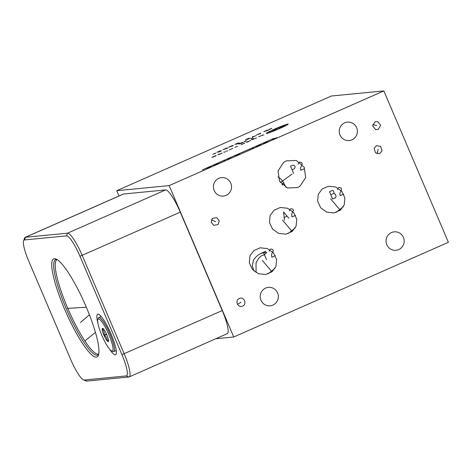 <?xml version="1.0" encoding="UTF-8"?>
<svg xmlns="http://www.w3.org/2000/svg" width="472" height="472" viewBox="0 0 472 472"><rect width="100%" height="100%" fill="white"/><g stroke="black" fill="none" stroke-linecap="round" stroke-linejoin="round"><path stroke-width="0.71" d="M233.746 336.99L169.171 185.608L383.83 90.919L448.4 242.301L233.746 336.99L215.728 338.743M218.843 178.339A9.269 9.074 -95.5 0 1 231.25 184.546A9.269 9.074 -95.5 0 1 223.368 196.069A9.269 9.074 -95.5 0 1 218.843 178.339M265.642 288.062A9.269 9.074 -95.5 0 1 278.055 294.268A9.269 9.074 -95.5 0 1 270.167 305.797A9.269 9.074 -95.5 0 1 265.642 288.062M391.477 232.554A9.269 9.074 -95.5 0 1 403.884 238.761A9.269 9.074 -95.5 0 1 396.002 250.284A9.269 9.074 -95.5 0 1 391.477 232.554M249.965 255.889L253.847 250.573L260.172 247.806L267.441 248.591L273.477 252.856L276.61 259.512L275.949 266.409L272.067 271.73L265.742 274.498L258.473 273.713L252.437 269.447L249.304 262.792L249.965 255.889M270.126 215.556L274.008 210.241L280.333 207.473L287.601 208.258L293.637 212.524L296.764 219.179L296.103 226.076L292.221 231.398L285.896 234.165L278.627 233.38L272.592 229.115L269.465 222.459L270.126 215.556M318.264 194.322L322.146 189.007L328.471 186.239L335.739 187.018L341.775 191.29L344.908 197.939L344.247 204.842L340.365 210.158L334.04 212.925L326.772 212.146L320.736 207.875L317.603 201.225L318.264 194.322M286.185 160.881L296.31 160.474L304.18 167.147L305.697 177.478L300.098 186.098L297.561 187.555L287.436 187.962L279.566 181.289L278.049 170.958L283.648 162.338L286.185 160.881M378.284 129.387L375.706 129.599L372.638 125.912L375.045 121.788L377.624 121.581L380.692 125.263L378.284 129.387M376.367 145.671L380.597 146.391L382.019 150.845L379.759 153.63L375.535 152.91L374.107 148.456L376.367 145.671M239.345 298.493C244.012 296.145 247.464 304.233 242.584 306.092C237.917 308.44 234.472 300.357 239.345 298.493L238.915 298.717M243.015 305.868L242.584 306.092M218.105 224.589L213.668 225.309L211.185 222.082L212.341 218.383L216.778 217.663L219.262 220.89L218.105 224.589M344.672 122.832A9.269 9.074 -95.5 0 1 357.086 129.039A9.269 9.074 -95.5 0 1 349.197 140.562A9.269 9.074 -95.5 0 1 344.672 122.832M118.997 195.974L116.743 190.7L331.403 96.011L383.83 90.919M169.171 185.608L116.743 190.7M23.6 240.779L24.556 238.165A24.733 4.773 66.2 0 1 25.217 237.345L123.28 194.086A24.733 4.773 66.2 0 1 123.575 194.01L165.595 189.927A24.733 4.773 66.2 0 1 180.274 212.152L222.241 310.552A24.733 4.773 66.2 0 1 227.233 333.669L129.175 376.927A24.733 4.773 66.2 0 1 128.874 377.004L86.86 381.081A24.733 4.773 66.2 0 1 86.105 380.945L83.532 379.889A22.691 4.378 66.2 0 1 70.759 359.629L28.786 261.228A22.691 4.378 66.2 0 1 23.6 240.779A22.691 4.378 66.2 0 1 24.479 239.953L66.499 235.87A22.691 4.378 66.2 0 1 79.963 256.261L121.935 354.661A22.691 4.378 66.2 0 1 126.242 375.936L84.222 380.019A22.691 4.378 66.2 0 1 83.532 379.889M25.217 237.345A24.733 4.773 66.2 0 1 25.517 237.268L67.531 233.186A24.733 4.773 66.2 0 1 82.211 255.411L124.183 353.811A24.733 4.773 66.2 0 1 129.175 376.927M54.351 258.685A53.625 10.349 66.2 0 1 55.991 258.986A53.625 10.349 66.2 0 1 84.818 303.738A53.625 10.349 66.2 0 1 98.43 355.198A53.625 10.349 66.2 0 1 96.347 357.145A53.625 10.349 66.2 0 1 64.522 308.965A53.625 10.349 66.2 0 1 54.351 258.685M97.757 322.335A22.16 4.277 66.2 0 1 97.663 314.175A22.16 4.277 66.2 0 1 97.928 314.11A22.16 4.277 66.2 0 1 110.802 333.374A22.16 4.277 66.2 0 1 115.551 354.732A22.16 4.277 66.2 0 1 115.286 354.802A22.16 4.277 66.2 0 1 109.593 349.162M281.943 184.481L282.681 184.251L283.377 182.398L286.097 187.419M282.681 184.251L282.634 185.136M283.324 182.41L283.377 182.398A14.443 14.16 -125.8 0 0 277.978 176.917M264.001 252.597A12.366 2.389 -113.8 0 0 264.29 254.915C261.034 255.263 258.278 257.977 256.03 263.069L256.078 272.55M267.742 274.031L275.052 268.267M254.054 271.081L252.308 266.049L253.464 260.037C257.806 253.906 261.394 253.128 266.12 252.231L266.656 252.561L264.29 254.915M287.902 233.699L295.212 227.935M336.04 212.459L343.351 206.701M98.506 318.924A17.511 3.381 66.2 0 1 108.896 334.66A17.511 3.381 66.2 0 1 112.218 351.079A17.511 3.381 66.2 0 1 111.687 350.979A17.511 3.381 66.2 0 1 102.271 336.365A17.511 3.381 66.2 0 1 97.822 319.562A17.511 3.381 66.2 0 1 98.506 318.924M108.188 341.634A7.222 1.392 -113.8 0 0 108.471 341.374A7.222 1.392 -113.8 0 0 106.637 334.442A7.222 1.392 -113.8 0 0 102.754 328.412A7.222 1.392 -113.8 0 0 102.536 328.37A7.222 1.392 -113.8 0 0 103.905 335.144A7.222 1.392 -113.8 0 0 108.188 341.634M97.822 319.562L98.318 318.211A18.567 3.581 66.2 0 1 98.819 317.597A18.567 3.581 66.2 0 1 99.037 317.538A18.567 3.581 66.2 0 1 109.823 333.68A18.567 3.581 66.2 0 1 113.805 351.575A18.567 3.581 66.2 0 1 113.581 351.628A18.567 3.581 66.2 0 1 113.014 351.528L111.687 350.979M103.852 328.907L102.271 329.356C103.993 330.766 104.56 332.689 103.976 335.12L106.454 334.023M108.707 340.288L107.126 340.743C107.232 338.359 106.182 336.483 103.976 335.12M107.126 340.743L108.489 340.141M262.361 260.444L271.96 271.813M261.193 253.299L265.63 251.34M263.411 252.319L266.509 259.582M275.394 255.665L271.842 257.234L271.512 255.222L271.884 253.617L273.329 250.821L272.81 249.611L270.963 248.986L270.072 249.381L269.258 251.181M282.522 220.111L292.115 231.481M288.888 218.27L283.566 211.987L284.445 220.229M284.303 217.415L286.964 216.241M295.549 215.332L291.997 216.902L291.666 214.89L292.038 213.285L293.484 210.488L292.964 209.279L291.118 208.653L290.227 209.049L289.413 210.842M330.66 198.877L340.259 210.241M329.491 191.726L332.589 198.995L335.698 197.62L336.07 196.022L335.297 194.204L333.887 193.384L334.076 192.582L333.303 190.765L332.601 190.358L329.491 191.726M330.778 194.753L333.887 193.384M343.693 194.098L340.141 195.662L339.81 193.65L341.628 189.254L341.108 188.039L339.262 187.419L338.371 187.809L337.557 189.608M292.115 174.044L280.344 182.546M292.097 169.802L294.322 168.823L295.136 167.023L294.616 165.814L293.914 165.401L292.77 165.188L290.551 166.168L293.649 173.436M304.31 168.734L300.752 170.298L300.422 168.286L302.239 163.89L301.726 162.675L299.873 162.055L298.988 162.445L298.174 164.244M376.75 125.611L372.744 124.578M378.161 149.246L377.093 153.783M241.027 302.257L237.487 304.369M215.633 221.675L211.421 219.745M274.804 129.027A11.871 0.737 -23.1 0 0 266.544 133.493A11.871 0.737 -23.1 0 0 279.601 128.561A11.871 0.737 -23.1 0 0 287.861 124.089A11.871 0.737 -23.1 0 0 274.804 129.027M241.139 144.703L244.691 143.134L243.894 143.211M247.062 142.09L250.614 140.52L246.26 142.166L247.859 142.013M253.753 138.585L251.387 139.635L252.98 139.476M256.538 137.912L252.184 139.553M258.638 136.709L262.993 135.063M262.19 135.139L263.789 134.986M234.95 147.341L237.587 146.267M232.849 148.361L229.298 149.925M226.129 151.046L227.728 150.892M223.763 152.096L224.56 152.013M225.404 151.783L224.513 152.173M218.636 154.627L222.188 153.058L217.84 154.704M212.719 157.241L216.27 155.672L211.916 157.318L215.468 155.748M276.226 129.499L274.627 129.653L278.179 128.089L279.778 127.93M272.851 130.437L274.45 130.284L270.893 131.853L269.3 132.007M281.554 127.151L285.106 125.581L280.757 127.228L279.955 127.304L283.507 125.735M252.833 137.948L250.803 138.845M246.449 140.491L244.142 141.588L245.511 141.452M242.112 142.485L238.561 144.048L240.944 143.47L243.251 142.373L242.112 142.485M269.471 129.464L271.878 128.301L268.863 129.523M267.128 130.16L263.807 131.706L268.727 130.006L267.128 130.16M256.638 134.785L260.267 133.735L260.703 132.998M260.479 133.251L257.777 134.443M252.579 136.579L254.178 136.42M256.207 135.529L252.148 137.317M247.074 139.559L250.119 138.213L248.52 138.367L245.475 139.712M247.405 139.175L249.434 138.278M236.413 144.261L239.233 142.939L238.089 143.045L234.814 144.414M232.165 145.659L228.613 147.229L232.525 145.978L233.31 145.547L232.165 145.659M226.353 148.143L223.032 149.689L227.952 147.99L226.353 148.143M218.477 152.173L221.527 150.828L219.928 150.981L216.884 152.326M218.807 151.789L220.843 150.892M215.232 153.182L212.831 154.35L215.84 153.123M202.34 169.896L273.4 138.556L275.601 138.337L276.639 137.547M272.615 139.323L275.601 138.337M263.83 143.299L267.382 141.736L263.075 143.222L266.892 141.63M255.659 146.538L260.632 144.526L258.32 145.824L255.659 146.538M253.434 147.978L251.841 148.131L248.29 149.701M239.67 154.049L235.852 155.188L235.227 156.008M230.967 157.341L230.342 158.167L226.525 159.3M230.613 157.683L227.947 158.857M225.014 160.515L223.415 160.669L219.863 162.238M218.353 163.454L214.536 164.592L213.91 165.412M207.249 168.351L210.801 166.787L209.202 166.94L205.65 168.51M210.005 166.864L207.78 167.843M75.774 307.726L74.924 308.098M67.325 308.422L86.323 307.219M88.683 338.005L87.839 338.377M85.296 340.589L95.444 332.377M280.386 182.611L282.356 181.018M86.122 317.821L85.273 318.193M80.511 322.411L89.426 314.842M106.637 334.442L105.362 335.002M24.479 239.953L25.517 237.268L123.575 194.01M66.499 235.87L67.531 233.186L165.595 189.927M79.963 256.261L180.274 212.152M121.935 354.661L222.241 310.552M126.242 375.936L128.874 377.004M84.222 380.019L86.86 381.081M98.719 354.159A52.18 10.071 66.2 0 1 97.079 355.245A52.18 10.071 -113.8 0 1 66.115 308.363A52.18 10.071 -113.8 0 1 56.215 259.441A52.18 10.071 66.2 0 1 56.953 259.476M57.118 259.576A51.584 9.953 -113.8 0 0 68.186 309.302A51.584 9.953 -113.8 0 0 98.141 354.124A51.584 9.953 66.2 0 0 98.754 353.965M98.819 317.597L101.25 316.523M113.805 351.575L116.236 350.501"/></g></svg>

